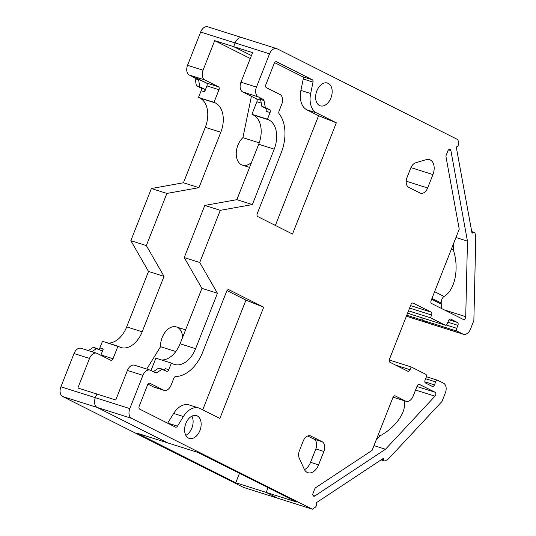 <?xml version="1.0" encoding="UTF-8"?>
<svg xmlns="http://www.w3.org/2000/svg" width="536" height="536" viewBox="0 0 536 536"><rect width="100%" height="100%" fill="white"/><g stroke="black" fill="none" stroke-linecap="round" stroke-linejoin="round"><path stroke-width="0.8" d="M434.609 291.698L444.069 296.455C442.28 297.668 441.309 299.865 441.168 303.048L441.805 308.642M455.955 237.508L467.459 241.146L455.955 237.508L467.459 241.146L465.73 316.675L444.317 309.902M444.069 296.455C442.28 297.668 441.309 299.865 441.168 303.048C441.309 299.865 442.28 297.668 444.069 296.455C455.037 290.217 459.419 268.369 453.376 250.037L451.406 249.052L453.376 250.037C459.419 268.369 455.037 290.217 444.069 296.455C455.037 290.217 459.419 268.369 453.376 250.037L453.516 243.692M431.634 303.53L463.198 319.389A2.392 1.568 107.6 0 0 463.352 319.449A2.392 1.568 107.6 0 0 465.73 316.675L467.459 241.146L450.89 150.589A2.392 1.568 107.6 0 0 449.992 149.376A2.392 1.568 107.6 0 0 447.862 150.944L446.22 155.125A2.392 1.568 107.6 0 0 446.012 156.901L459.238 229.174L446.012 156.901A2.392 1.568 107.6 0 1 446.22 155.125L447.862 150.944A2.392 1.568 107.6 0 1 449.543 149.336A2.392 1.568 107.6 0 1 450.89 150.589A2.392 1.568 107.6 0 0 449.543 149.336A2.392 1.568 107.6 0 0 447.862 150.944L446.22 155.125A2.392 1.568 107.6 0 0 446.012 156.901L459.238 229.174L431.098 300.602A2.392 1.568 107.6 0 0 431.634 303.53L463.198 319.389A2.392 1.568 107.6 0 0 465.73 316.675A2.392 1.568 107.6 0 1 463.198 319.389L431.634 303.53A2.392 1.568 107.6 0 1 431.098 300.602L459.238 229.174L431.098 300.602A2.392 1.568 107.6 0 0 431.634 303.53M373.981 445.61L385.485 449.255L373.981 445.61L385.485 449.255L434.977 396.178A2.392 1.568 107.6 0 0 435.071 392.238L419.467 384.399A2.392 1.568 107.6 0 0 419.313 384.339A2.392 1.568 107.6 0 0 417.182 385.907L413.182 396.07A7.966 5.219 -72.4 0 1 406.08 401.31A7.966 5.219 -72.4 0 1 405.578 401.102L393.082 397.149M385.485 449.255L434.977 396.178L415.561 390.034L434.977 396.178L385.485 449.255L314.833 495.974A2.392 1.568 107.6 0 1 313.111 495.686A2.392 1.568 107.6 0 1 313.051 493.2L314.692 489.02A2.392 1.568 107.6 0 1 315.724 487.66A2.392 1.568 107.6 0 0 314.692 489.02L313.051 493.2A2.392 1.568 107.6 0 0 313.111 495.686A2.392 1.568 107.6 0 0 314.833 495.974L385.485 449.255L314.833 495.974A2.392 1.568 107.6 0 1 313.734 496.189A2.392 1.568 107.6 0 1 313.051 493.2L314.692 489.02A2.392 1.568 107.6 0 1 315.724 487.66L372.105 450.367L392.962 397.417L372.105 450.367L315.724 487.66L372.105 450.367L392.962 397.417A2.392 1.568 -72.4 0 1 395.092 395.849A2.392 1.568 -72.4 0 1 395.246 395.91L405.578 401.102A7.966 5.219 -72.4 0 0 413.182 396.07L417.182 385.907A2.392 1.568 107.6 0 1 419.467 384.399A2.392 1.568 107.6 0 0 417.182 385.907L413.182 396.07A7.966 5.219 -72.4 0 1 405.578 401.102M403.936 400.627C407.293 410.784 396.392 426.931 380.218 435.761C396.392 426.931 407.293 410.784 403.936 400.627C407.293 410.784 396.392 426.931 380.218 435.761L376.138 440.13L380.218 435.761L378.248 434.776L380.218 435.761L376.138 440.13M410.938 167.607L432.934 174.575L410.938 167.607L432.934 174.575L427.654 187.975L406.188 181.181M427.654 187.975A7.966 5.219 107.6 0 1 420.05 193.007L408.78 187.345A7.966 5.219 107.6 0 1 406.992 177.59A7.966 5.219 107.6 0 0 408.78 187.345L420.05 193.007A7.966 5.219 107.6 0 0 420.552 193.215A7.966 5.219 107.6 0 0 427.654 187.975L432.934 174.575A11.953 7.826 107.6 0 0 429.497 159.634A11.953 7.826 107.6 0 0 426.154 159.661L415.628 162.81A7.966 5.219 107.6 0 0 410.764 168.029L406.992 177.59A7.966 5.219 107.6 0 0 408.78 187.345L420.05 193.007A7.966 5.219 107.6 0 0 427.654 187.975L432.934 174.575A11.953 7.826 107.6 0 0 433.195 163.199A11.953 7.826 107.6 0 0 426.154 159.661L415.628 162.81A7.966 5.219 107.6 0 0 410.764 168.029L406.992 177.59L410.764 168.029A7.966 5.219 107.6 0 1 415.628 162.81L426.154 159.661A11.953 7.826 107.6 0 1 433.195 163.199A11.953 7.826 107.6 0 1 432.934 174.575M322.082 441.704L310.813 436.036A7.966 5.219 107.6 0 0 310.31 435.835A7.966 5.219 107.6 0 0 303.209 441.068L299.443 450.635A7.966 5.219 107.6 0 0 299.269 458.213L304.24 469.147A11.953 7.826 107.6 0 0 307.939 472.712A11.953 7.826 107.6 0 0 318.585 464.859L323.865 451.453L318.585 464.859L310.552 462.313L315.831 448.907L323.865 451.453A7.966 5.219 107.6 0 0 322.082 441.704L314.042 439.158A7.966 5.219 -72.4 0 1 315.831 448.907L323.865 451.453A7.966 5.219 107.6 0 0 322.082 441.704L314.042 439.158A7.966 5.219 -72.4 0 1 315.831 448.907L323.865 451.453A7.966 5.219 107.6 0 0 322.082 441.704L314.042 439.158A7.966 5.219 -72.4 0 1 315.831 448.907L310.552 462.313A11.953 7.826 -72.4 0 1 304.488 469.643A11.953 7.826 -72.4 0 0 310.552 462.313A11.953 7.826 -72.4 0 1 304.488 469.643M314.042 439.158L307.711 435.976M300.897 90.423L303.249 78.993A2.392 1.568 107.6 0 0 302.538 76.668L312.3 79.757A2.392 1.568 -72.4 0 1 313.011 82.082L310.659 93.512A19.919 13.045 107.6 0 0 316.602 112.908L336.32 122.818L318.578 115.716L306.84 109.82L316.602 112.908A19.919 13.045 107.6 0 1 310.659 93.512A19.919 13.045 107.6 0 0 316.602 112.908L306.84 109.82L318.578 115.716L306.84 109.82A19.919 13.045 107.6 0 1 300.897 90.423L310.659 93.512L313.011 82.082L303.249 78.993L300.897 90.423L310.659 93.512L300.897 90.423A19.919 13.045 107.6 0 0 306.84 109.82A19.919 13.045 107.6 0 1 300.897 90.423L303.249 78.993A2.392 1.568 107.6 0 0 302.538 76.668L312.3 79.757L276.549 61.787A2.392 1.568 -72.4 0 0 276.402 61.727A2.392 1.568 -72.4 0 0 274.271 63.302L265.829 84.735A2.392 1.568 -72.4 0 0 266.359 87.656L279.98 94.504A7.966 5.219 107.6 0 1 281.762 104.252L279.022 111.2A2.392 1.568 -72.4 0 0 279.162 113.793A35.858 23.477 107.6 0 1 281.246 152.686L257.226 213.656A2.392 1.568 -72.4 0 0 257.762 216.584L292.509 234.044L257.762 216.584A2.392 1.568 -72.4 0 1 257.226 213.656L281.246 152.686A35.858 23.477 107.6 0 0 279.162 113.793A35.858 23.477 107.6 0 1 281.246 152.686L257.226 213.656A2.392 1.568 -72.4 0 0 257.762 216.584L292.509 234.044L336.32 122.818L318.578 115.716L275.363 225.428M302.538 76.668L312.3 79.757A2.392 1.568 -72.4 0 1 313.011 82.082L303.249 78.993A2.392 1.568 107.6 0 0 302.538 76.668L274.62 62.632M258.238 96.855L263.29 99.395L258.238 96.855L242.734 91.951A7.966 5.219 107.6 0 1 240.952 82.196L256.456 87.107A7.966 5.219 107.6 0 0 258.238 96.855L242.734 91.951A7.966 5.219 107.6 0 1 240.952 82.196L256.456 87.107A7.966 5.219 107.6 0 0 258.238 96.855L242.734 91.951A7.966 5.219 107.6 0 1 240.952 82.196L252.597 52.635L240.952 82.196L256.456 87.107A7.966 5.219 107.6 0 0 258.238 96.855L263.29 99.395A2.392 1.568 -72.4 0 1 264.027 100.547L265.3 107.488L261.856 106.396L266.077 108.52L269.528 109.612L261.856 106.396L260.583 99.455A2.392 1.568 107.6 0 0 259.846 98.302L263.29 99.395A2.392 1.568 -72.4 0 1 264.027 100.547L265.3 107.488L261.856 106.396L269.528 109.612A2.392 1.568 -72.4 0 1 270.064 112.533L267.444 119.186L268.851 119.897A23.906 15.651 -72.4 0 1 274.204 149.149L252.369 204.578L220.289 210.333L199.74 262.493L220.289 210.333L204.785 205.429L184.237 257.588L199.74 262.493L220.289 210.333L252.369 204.578L220.289 210.333L204.785 205.429L236.865 199.667L252.369 204.578L274.204 149.149L252.369 204.578L236.865 199.667L252.369 204.578M261.253 103.1L256.885 101.719L261.253 103.1L256.885 101.719L251.94 114.282L268.851 119.897A23.906 15.651 -72.4 0 1 274.204 149.149L258.7 144.238L236.865 199.667L204.785 205.429L184.237 257.588L201.931 288.355L217.435 293.266L199.74 262.493L217.435 293.266L195.6 348.695A23.906 15.651 -72.4 0 1 174.3 364.406A23.906 15.651 -72.4 0 1 172.78 363.79L171.373 363.08L172.78 363.79A23.906 15.651 -72.4 0 0 195.6 348.695A23.906 15.651 -72.4 0 1 172.78 363.79L171.373 363.08L168.746 369.733A2.392 1.568 -72.4 0 1 166.622 371.301A2.392 1.568 -72.4 0 1 166.468 371.24L162.241 369.116L156.827 372.701A2.392 1.568 -72.4 0 1 155.728 372.909A2.392 1.568 -72.4 0 1 155.574 372.848L150.522 370.309A7.966 5.219 107.6 0 0 150.013 370.101A7.966 5.219 107.6 0 0 142.918 375.341L127.414 370.43A7.966 5.219 107.6 0 1 134.509 365.197L150.013 370.101M89.512 358.437A7.966 5.219 -72.4 0 1 97.123 353.405A7.966 5.219 -72.4 0 0 89.512 358.437L74.008 353.532L89.512 358.437L77.867 387.997L89.512 358.437L74.008 353.532L60.91 386.791L95.361 397.692A7.966 5.219 107.6 0 0 97.143 407.44L62.692 396.54A7.966 5.219 -72.4 0 1 60.91 386.791L95.361 397.692A7.966 5.219 107.6 0 0 97.143 407.44L167.574 442.843L137.142 433.209L235.746 482.762L296.609 502.031L198.012 452.471L167.574 442.843L97.143 407.44L62.692 396.54L243.465 487.392L62.692 396.54L243.465 487.392L277.916 498.292L266.178 492.396L268.04 487.666L266.178 492.396L277.916 498.292L312.367 509.2L277.916 498.292L266.178 492.396L268.04 487.666L266.178 492.396L277.916 498.292L243.465 487.392L277.916 498.292L266.178 492.396L268.04 487.666L266.178 492.396L277.916 498.292L312.367 509.2L131.601 418.348L97.143 407.44A7.966 5.219 -72.4 0 1 95.361 397.692L129.812 408.6A7.966 5.219 107.6 0 0 131.601 418.348L97.143 407.44L167.574 442.843L137.142 433.209L167.574 442.843L97.143 407.44L167.574 442.843L198.012 452.471L167.574 442.843L97.143 407.44A7.966 5.219 -72.4 0 1 95.361 397.692L129.812 408.6L142.918 375.341L127.414 370.43L115.769 399.997L96.815 394L95.361 397.692A7.966 5.219 107.6 0 0 97.143 407.44A7.966 5.219 -72.4 0 1 95.361 397.692L96.815 394L95.361 397.692L96.815 394L77.867 387.997L115.769 399.997L127.414 370.43A7.966 5.219 107.6 0 1 135.018 365.405A7.966 5.219 107.6 0 0 127.414 370.43L115.769 399.997L96.815 394L77.867 387.997L89.512 358.437A7.966 5.219 -72.4 0 1 96.614 353.197A7.966 5.219 -72.4 0 1 97.123 353.405L110.738 360.252A2.392 1.568 -72.4 0 0 110.892 360.313A2.392 1.568 -72.4 0 0 113.016 358.738L117.967 346.176L102.463 341.271L99.843 347.918L102.463 341.271L119.374 346.886A23.906 15.651 -72.4 0 0 120.895 347.502A23.906 15.651 -72.4 0 0 142.194 331.791L164.029 276.362L148.526 271.457L130.838 240.684L151.38 188.525L130.838 240.684L146.341 245.589L166.884 193.436L151.38 188.525L130.838 240.684L148.526 271.457L130.838 240.684L146.341 245.589L164.029 276.362L148.526 271.457L126.69 326.886L148.526 271.457L164.029 276.362L146.341 245.589L166.884 193.436L198.963 187.674L183.459 182.769L151.38 188.525L183.459 182.769L205.295 127.34A23.906 15.651 107.6 0 0 199.941 98.088L215.445 102.992A23.906 15.651 -72.4 0 1 220.799 132.245L205.295 127.34A23.906 15.651 107.6 0 0 199.941 98.088L215.445 102.992A23.906 15.651 -72.4 0 1 220.799 132.245L205.295 127.34A23.906 15.651 107.6 0 0 199.941 98.088L215.445 102.992A23.906 15.651 -72.4 0 1 220.799 132.245L205.295 127.34L183.459 182.769L205.295 127.34M312.367 509.2L315.175 507.344L312.367 509.2L131.601 418.348L62.692 396.54A7.966 5.219 -72.4 0 1 60.91 386.791L129.812 408.6A7.966 5.219 107.6 0 0 131.601 418.348L312.367 509.2L315.175 507.344A2.392 1.568 107.6 0 0 316.408 504.209L316.153 502.835L383.387 458.367L383.642 459.741A2.392 1.568 107.6 0 0 384.533 460.953A2.392 1.568 107.6 0 0 385.632 460.746L388.439 458.89L441.992 401.464L445.336 392.975A7.966 5.219 107.6 0 0 443.553 383.227L437.919 380.393A2.392 1.568 107.6 0 0 437.771 380.332A2.392 1.568 107.6 0 0 435.641 381.9L434.475 384.861A2.392 1.568 -72.4 0 1 432.344 386.429A2.392 1.568 -72.4 0 1 432.19 386.369L425.618 383.066A2.392 1.568 -72.4 0 1 425.082 380.138L426.247 377.183A2.392 1.568 107.6 0 0 425.711 374.255L411.159 366.939L410.067 369.713A2.392 1.568 -72.4 0 1 407.936 371.281A2.392 1.568 -72.4 0 1 407.782 371.22L389.94 362.256A2.392 1.568 -72.4 0 1 389.404 359.328L410.951 304.636A2.392 1.568 -72.4 0 1 413.082 303.068A2.392 1.568 -72.4 0 1 413.229 303.128L412.921 303.028M410.569 305.607L431.071 312.099L410.569 305.607L431.071 312.099L413.229 303.128A2.392 1.568 -72.4 0 0 410.951 304.636A2.392 1.568 -72.4 0 1 413.229 303.128L431.071 312.099A2.392 1.568 -72.4 0 1 431.607 315.021L409.605 308.059M407.561 313.238L445.074 325.111L430.515 317.794L431.607 315.021A2.392 1.568 -72.4 0 0 431.071 312.099L413.229 303.128M410.931 314.304A2.392 1.568 107.6 0 1 410.616 314.203A2.392 1.568 107.6 0 0 410.79 314.27A2.392 1.568 107.6 0 0 410.79 314.27A2.392 1.568 107.6 0 0 410.931 314.304A2.392 1.568 107.6 0 1 410.616 314.203L407.749 312.763L410.616 314.203A2.392 1.568 107.6 0 0 410.77 314.264A2.392 1.568 107.6 0 1 410.616 314.203L407.749 312.763L410.616 314.203L445.074 325.111A2.392 1.568 107.6 0 0 445.222 325.171A2.392 1.568 107.6 0 0 447.352 323.603L448.518 320.642A2.392 1.568 -72.4 0 1 450.649 319.074A2.392 1.568 -72.4 0 1 450.803 319.134L450.488 319.034M449.007 319.791L457.375 322.438L449.007 319.791L457.375 322.438L450.803 319.134A2.392 1.568 -72.4 0 0 448.518 320.642L447.352 323.603A2.392 1.568 107.6 0 1 445.074 325.111L430.515 317.794L431.607 315.021L430.515 317.794L408.512 310.826L430.515 317.794L445.074 325.111A2.392 1.568 107.6 0 0 447.352 323.603L448.518 320.642A2.392 1.568 -72.4 0 1 450.803 319.134L457.375 322.438A2.392 1.568 -72.4 0 1 457.912 325.365L456.746 328.32A2.392 1.568 107.6 0 0 457.282 331.248L406.764 315.255M406.402 316.186L462.916 334.075L457.282 331.248L422.83 320.34A2.392 1.568 107.6 0 1 422.147 317.868A2.392 1.568 107.6 0 0 422.83 320.34L428.465 323.175A7.966 5.219 107.6 0 0 428.968 323.375L463.419 334.283A7.966 5.219 107.6 0 0 470.521 329.044L473.864 320.555L475.774 237.173L475.117 233.582A2.392 1.568 107.6 0 0 474.226 232.369A2.392 1.568 107.6 0 0 473.127 232.577L471.848 232.175M450.803 319.134L457.375 322.438A2.392 1.568 -72.4 0 1 457.912 325.365L456.746 328.32A2.392 1.568 107.6 0 0 457.282 331.248L422.83 320.34A2.392 1.568 107.6 0 1 422.147 317.868A2.392 1.568 107.6 0 0 422.83 320.34L428.465 323.175A7.966 5.219 107.6 0 0 429.503 323.503A7.966 5.219 107.6 0 1 428.465 323.175L422.83 320.34A2.392 1.568 107.6 0 1 422.147 317.868A2.392 1.568 107.6 0 0 422.83 320.34L428.465 323.175L462.916 334.075A7.966 5.219 107.6 0 0 463.419 334.283M473.127 232.577L472.048 233.287L456.277 147.105L472.048 233.287L473.127 232.577A2.392 1.568 107.6 0 1 475.117 233.582A2.392 1.568 107.6 0 0 473.127 232.577L472.048 233.287L456.277 147.105L457.355 146.395A2.392 1.568 107.6 0 0 458.588 143.259L457.932 139.668L277.159 48.816A7.966 5.219 107.6 0 0 276.656 48.608A7.966 5.219 107.6 0 0 269.554 53.848L235.103 42.94A7.966 5.219 -72.4 0 1 242.205 37.708A7.966 5.219 107.6 0 0 235.103 42.94L233.649 46.639L235.103 42.94A7.966 5.219 -72.4 0 1 242.708 37.909A7.966 5.219 -72.4 0 0 235.103 42.94L233.649 46.639L235.103 42.94L233.649 46.639L235.103 42.94L200.652 32.039L187.546 65.298L203.05 70.203A7.966 5.219 -72.4 0 0 204.839 79.951L218.454 86.799A2.392 1.568 -72.4 0 1 218.99 89.72L214.038 102.282L199.941 98.088M256.456 87.107L269.554 53.848A7.966 5.219 107.6 0 1 277.159 48.816L457.932 139.668L458.588 143.259A2.392 1.568 107.6 0 1 457.355 146.395L456.277 147.105L457.355 146.395A2.392 1.568 107.6 0 0 458.588 143.259L457.932 139.668L277.159 48.816A7.966 5.219 107.6 0 0 269.554 53.848L256.456 87.107L269.554 53.848L200.652 32.039A7.966 5.219 -72.4 0 1 207.747 26.8L242.205 37.708A7.966 5.219 107.6 0 1 242.239 37.714A7.966 5.219 107.6 0 0 235.103 42.94L200.652 32.039L187.546 65.298L203.05 70.203L214.695 40.642L233.649 46.639L251.438 55.577L233.649 46.639L252.597 52.635L233.649 46.639L251.438 55.577M167.641 423.185A2.392 1.568 107.6 0 0 167.714 423.065L173.657 413.437A19.919 13.045 -72.4 0 1 190.387 405.444A19.919 13.045 -72.4 0 0 173.657 413.437L183.419 416.526A19.919 13.045 -72.4 0 1 198.883 408.017L189.121 404.928A19.919 13.045 -72.4 0 0 173.657 413.437L167.714 423.065A2.392 1.568 107.6 0 1 167.641 423.185A2.392 1.568 107.6 0 0 167.714 423.065L173.657 413.437L183.419 416.526L177.476 426.16A2.392 1.568 -72.4 0 1 175.62 427.179A2.392 1.568 -72.4 0 1 175.473 427.118L139.722 409.149A2.392 1.568 -72.4 0 1 139.186 406.228L147.628 384.794A2.392 1.568 -72.4 0 1 149.758 383.22A2.392 1.568 -72.4 0 1 149.913 383.28L163.527 390.128A7.966 5.219 107.6 0 0 164.036 390.335A7.966 5.219 107.6 0 0 171.131 385.096L173.872 378.148A2.392 1.568 -72.4 0 1 175.667 376.527A35.858 23.477 -72.4 0 0 202.642 352.232L226.661 291.262A2.392 1.568 -72.4 0 1 228.792 289.688A2.392 1.568 -72.4 0 1 228.939 289.755L263.685 307.215L219.874 418.442L200.149 408.533L219.874 418.442L263.685 307.215L245.944 300.113L202.729 409.826M198.883 408.017A19.919 13.045 -72.4 0 1 200.149 408.533L219.874 418.442L263.685 307.215L245.944 300.113L227.009 290.599M328.246 83.341A11.953 7.826 -72.4 0 1 331.141 97.385A11.953 7.826 -72.4 0 1 320.273 105.826A11.953 7.826 -72.4 0 1 316.421 92.071A11.953 7.826 -72.4 0 1 327.489 83.033A11.953 7.826 -72.4 0 1 328.246 83.341A11.953 7.826 -72.4 0 1 327.798 103.039A11.953 7.826 -72.4 0 1 315.597 96.909A11.953 7.826 -72.4 0 1 328.246 83.341L326.685 82.852L328.246 83.341A11.953 7.826 -72.4 0 1 327.798 103.039A11.953 7.826 -72.4 0 1 315.597 96.909A11.953 7.826 -72.4 0 1 328.246 83.341M197.241 415.923A11.953 7.826 -72.4 0 1 200.136 429.966A11.953 7.826 -72.4 0 1 189.268 438.401A11.953 7.826 -72.4 0 1 185.416 424.646A11.953 7.826 -72.4 0 1 196.478 415.614A11.953 7.826 -72.4 0 1 197.241 415.923A11.953 7.826 -72.4 0 1 196.792 435.621A11.953 7.826 -72.4 0 1 184.592 429.483A11.953 7.826 -72.4 0 1 197.241 415.923L195.68 415.427L197.241 415.923A11.953 7.826 -72.4 0 1 196.792 435.621A11.953 7.826 -72.4 0 1 184.592 429.483A11.953 7.826 -72.4 0 1 197.241 415.923M164.036 390.335L154.274 387.24A7.966 5.219 -72.4 0 1 153.765 387.039L147.976 384.124L153.765 387.039L163.527 390.128A7.966 5.219 107.6 0 0 171.131 385.096L173.872 378.148A2.392 1.568 -72.4 0 1 175.667 376.527A35.858 23.477 -72.4 0 0 202.642 352.232L226.661 291.262A2.392 1.568 -72.4 0 1 228.939 289.755L263.685 307.215L245.944 300.113M150.991 370.543L155.869 358.175L150.991 370.543L155.869 358.175L171.373 363.08L168.746 369.733A2.392 1.568 -72.4 0 1 166.468 371.24L162.241 369.116L156.827 372.701A2.392 1.568 -72.4 0 1 155.574 372.848L150.522 370.309A7.966 5.219 107.6 0 0 142.918 375.341L127.414 370.43M220.289 210.333L204.785 205.429L184.237 257.588L201.931 288.355L180.096 343.79L195.6 348.695L217.435 293.266L195.6 348.695L180.096 343.79L195.6 348.695M267.444 119.186L251.94 114.282L256.885 101.719A2.392 1.568 107.6 0 0 256.349 98.791L242.734 91.951L256.349 98.791A2.392 1.568 107.6 0 1 256.885 101.719L251.94 114.282L268.851 119.897A23.906 15.651 -72.4 0 1 274.204 149.149L258.7 144.238A23.906 15.651 107.6 0 0 253.347 114.985L268.851 119.897L267.444 119.186L270.064 112.533L267.444 119.186L251.94 114.282L268.851 119.897M161.564 359.978A23.906 15.651 107.6 0 0 180.096 343.79A23.906 15.651 107.6 0 1 161.564 359.978A23.906 15.651 107.6 0 0 180.096 343.79L201.931 288.355L217.435 293.266L199.74 262.493L184.237 257.588L199.74 262.493M389.216 359.998L411.159 366.939L425.711 374.255L411.159 366.939L410.067 369.713A2.392 1.568 -72.4 0 1 407.782 371.22L389.94 362.256A2.392 1.568 -72.4 0 1 389.404 359.328L410.951 304.636L389.404 359.328A2.392 1.568 -72.4 0 0 389.94 362.256L407.782 371.22A2.392 1.568 -72.4 0 0 410.067 369.713L411.159 366.939L389.216 359.998L411.159 366.939M185.818 435.339A11.953 7.826 107.6 0 0 191.895 416.137A11.953 7.826 107.6 0 1 185.818 435.339A11.953 7.826 107.6 0 0 191.895 416.137M269.528 109.612A2.392 1.568 -72.4 0 1 270.064 112.533L266.613 111.448A2.392 1.568 107.6 0 0 266.077 108.52L269.528 109.612L265.3 107.488L269.528 109.612A2.392 1.568 -72.4 0 1 270.064 112.533L266.613 111.448A2.392 1.568 107.6 0 0 266.077 108.52L261.856 106.396L260.583 99.455A2.392 1.568 107.6 0 0 259.846 98.302L263.29 99.395A2.392 1.568 -72.4 0 1 264.027 100.547L265.3 107.488M153.256 371.683A2.392 1.568 107.6 0 0 153.376 371.609A2.392 1.568 107.6 0 1 153.256 371.683A2.392 1.568 107.6 0 0 153.376 371.609L158.797 368.024L166.468 371.24A2.392 1.568 -72.4 0 0 168.746 369.733L171.373 363.08L155.869 358.175L171.373 363.08M164.15 370.075A2.392 1.568 107.6 0 0 165.302 368.641A2.392 1.568 107.6 0 1 164.15 370.075A2.392 1.568 107.6 0 0 165.302 368.641L168.746 369.733M88.373 350.591L93.338 347.308L88.373 350.591L93.338 347.308L101.009 350.524A2.392 1.568 -72.4 0 0 101.157 350.584A2.392 1.568 -72.4 0 0 103.287 349.01A2.392 1.568 -72.4 0 1 101.009 350.524L96.781 348.4L91.817 351.683L96.781 348.4L101.009 350.524A2.392 1.568 -72.4 0 0 103.287 349.01L100.962 354.926A2.392 1.568 -72.4 0 1 100.808 355.261A2.392 1.568 -72.4 0 0 100.962 354.926L103.287 349.01L99.843 347.918L102.463 341.271L119.374 346.886A23.906 15.651 -72.4 0 0 142.194 331.791L164.029 276.362L146.341 245.589L130.838 240.684M98.691 349.358A2.392 1.568 107.6 0 0 99.843 347.918A2.392 1.568 107.6 0 1 98.691 349.358A2.392 1.568 107.6 0 0 99.843 347.918L103.287 349.01L100.962 354.926L113.016 358.738L117.967 346.176L119.374 346.886A23.906 15.651 -72.4 0 0 142.194 331.791L164.029 276.362M108.158 343.073A23.906 15.651 107.6 0 0 126.69 326.886A23.906 15.651 107.6 0 1 108.158 343.073A23.906 15.651 107.6 0 0 126.69 326.886L148.526 271.457M197.831 78.671A2.392 1.568 -72.4 0 1 198.568 79.824A2.392 1.568 -72.4 0 0 197.831 78.671A2.392 1.568 -72.4 0 1 198.568 79.824L199.841 86.765L196.397 85.68L195.124 78.732A2.392 1.568 107.6 0 0 194.387 77.586L197.831 78.671L206.394 82.98L218.454 86.799L204.839 79.951L189.335 75.047L206.394 82.98L218.454 86.799A2.392 1.568 -72.4 0 1 218.99 89.72L206.93 85.907L204.598 91.817L201.154 90.725L198.534 97.378L201.154 90.725A2.392 1.568 107.6 0 0 200.618 87.804L204.069 88.889L196.397 85.68L204.069 88.889A2.392 1.568 -72.4 0 1 204.598 91.817L201.154 90.725A2.392 1.568 107.6 0 0 200.618 87.804L204.069 88.889L196.397 85.68L195.124 78.732A2.392 1.568 107.6 0 0 194.387 77.586L197.831 78.671L206.394 82.98A2.392 1.568 -72.4 0 1 206.93 85.907L204.598 91.817L201.154 90.725L198.534 97.378L215.445 102.992L198.534 97.378M189.335 75.047A7.966 5.219 -72.4 0 1 187.546 65.298L203.05 70.203A7.966 5.219 -72.4 0 0 204.839 79.951L189.335 75.047L194.387 77.586L189.335 75.047A7.966 5.219 -72.4 0 1 187.546 65.298A7.966 5.219 -72.4 0 0 189.335 75.047L204.839 79.951A7.966 5.219 -72.4 0 1 203.05 70.203L214.695 40.642L203.05 70.203M74.008 353.532A7.966 5.219 -72.4 0 1 81.619 348.5A7.966 5.219 -72.4 0 0 74.008 353.532L60.91 386.791L74.008 353.532A7.966 5.219 -72.4 0 1 81.11 348.293L96.614 353.197M146.341 245.589L166.884 193.436L198.963 187.674L220.799 132.245L198.963 187.674L183.459 182.769L151.38 188.525L166.884 193.436L198.963 187.674L183.459 182.769M185.583 329.854L176.398 326.947A15.939 10.432 107.6 0 0 160.552 346.698L175.828 351.536M251.418 96.312L242.895 137.672A15.939 10.432 107.6 0 0 236.235 153.443A15.939 10.432 107.6 0 0 242.473 165.175L249.568 167.42M250.279 58.518L214.695 40.642L250.279 58.518L214.695 40.642L252.597 52.635L240.952 82.196M146.75 369.07L160.552 346.698A15.939 10.432 107.6 0 1 170.937 327.335A15.939 10.432 107.6 0 1 182.615 337.385A15.939 10.432 107.6 0 0 170.937 327.335A15.939 10.432 107.6 0 0 160.552 346.698L146.75 369.07L160.552 346.698M242.895 137.672L259.216 142.837L242.895 137.672A15.939 10.432 107.6 0 0 237.113 159.346A15.939 10.432 107.6 0 0 251.538 162.415A15.939 10.432 107.6 0 1 237.113 159.346A15.939 10.432 107.6 0 1 242.895 137.672L259.216 142.837M239.471 473.308L235.746 482.762L296.609 502.031L198.012 452.471L296.609 502.031L235.746 482.762L137.142 433.209L235.746 482.762L239.471 473.308L235.746 482.762M431.627 299.262L441.148 304.046L441.168 303.048L431.962 298.418L441.168 303.048L441.148 304.046L431.627 299.262L441.148 304.046M467.459 241.146L450.89 150.589L448.565 149.852L450.89 150.589L467.459 241.146L465.73 316.675M451.406 249.052L453.376 250.037M419.152 384.299L435.071 392.238L416.948 386.503L435.071 392.238L419.467 384.399M314.833 495.974L312.957 495.385M380.218 435.761L378.248 434.776M415.561 390.034L434.977 396.178A2.392 1.568 107.6 0 0 435.071 392.238L416.948 386.503M309.775 435.708L310.813 436.036A7.966 5.219 107.6 0 0 303.209 441.068L299.443 450.635A7.966 5.219 107.6 0 0 299.269 458.213L304.24 469.147A11.953 7.826 107.6 0 0 311.282 472.685A11.953 7.826 107.6 0 0 318.585 464.859L310.552 462.313L315.831 448.907M306.84 109.82L316.602 112.908L336.32 122.818L318.578 115.716M276.549 61.787A2.392 1.568 -72.4 0 0 274.271 63.302L265.829 84.735A2.392 1.568 -72.4 0 0 266.359 87.656L279.98 94.504A7.966 5.219 107.6 0 1 281.762 104.252L279.022 111.2L281.762 104.252A7.966 5.219 107.6 0 0 279.98 94.504L266.359 87.656A2.392 1.568 -72.4 0 1 265.829 84.735L274.271 63.302A2.392 1.568 -72.4 0 1 276.549 61.787L312.3 79.757L276.241 61.694M336.32 122.818L292.509 234.044L336.32 122.818L316.602 112.908M142.918 375.341L129.812 408.6L142.918 375.341A7.966 5.219 107.6 0 1 150.522 370.309L155.574 372.848A2.392 1.568 -72.4 0 0 156.827 372.701L153.376 371.609L158.797 368.024L162.241 369.116L156.827 372.701L153.376 371.609L158.797 368.024L162.241 369.116M382.061 459.245L383.642 459.741L382.061 459.245L383.642 459.741L383.387 458.367L316.153 502.835L316.408 504.209A2.392 1.568 107.6 0 1 315.175 507.344A2.392 1.568 107.6 0 0 316.408 504.209L316.153 502.835L383.387 458.367L383.642 459.741A2.392 1.568 107.6 0 0 385.632 460.746L388.439 458.89L441.992 401.464L445.336 392.975A7.966 5.219 107.6 0 0 443.553 383.227L437.919 380.393A2.392 1.568 107.6 0 0 435.641 381.9L434.475 384.861A2.392 1.568 -72.4 0 1 432.19 386.369L425.618 383.066A2.392 1.568 -72.4 0 1 425.082 380.138L426.247 377.183A2.392 1.568 107.6 0 0 425.711 374.255A2.392 1.568 107.6 0 1 426.247 377.183L425.082 380.138A2.392 1.568 -72.4 0 0 425.618 383.066L432.19 386.369A2.392 1.568 -72.4 0 0 434.475 384.861L424.86 381.82L434.475 384.861L435.641 381.9L425.638 378.738M462.916 334.075L457.282 331.248L462.916 334.075A7.966 5.219 107.6 0 0 470.521 329.044L473.864 320.555L475.774 237.173L475.117 233.582L475.774 237.173L473.864 320.555L470.521 329.044A7.966 5.219 107.6 0 1 462.916 334.075L428.465 323.175M434.977 396.178A2.392 1.568 107.6 0 0 435.071 392.238M395.246 395.91A2.392 1.568 -72.4 0 0 392.962 397.417A2.392 1.568 -72.4 0 1 395.246 395.91L394.932 395.809M310.813 436.036A7.966 5.219 107.6 0 0 303.209 441.068L299.443 450.635A7.966 5.219 107.6 0 0 299.269 458.213L304.24 469.147A11.953 7.826 107.6 0 0 311.282 472.685A11.953 7.826 107.6 0 0 318.585 464.859L310.552 462.313M323.865 451.453L318.585 464.859M173.657 413.437L183.419 416.526L177.476 426.16A2.392 1.568 -72.4 0 1 175.473 427.118L139.722 409.149A2.392 1.568 -72.4 0 1 139.186 406.228L147.628 384.794A2.392 1.568 -72.4 0 1 149.913 383.28L163.527 390.128A7.966 5.219 107.6 0 0 171.131 385.096L173.872 378.148A2.392 1.568 -72.4 0 1 175.667 376.527A35.858 23.477 -72.4 0 0 202.642 352.232L226.661 291.262A2.392 1.568 -72.4 0 1 228.939 289.755L263.685 307.215M183.419 416.526A19.919 13.045 -72.4 0 1 200.149 408.533A19.919 13.045 -72.4 0 0 183.419 416.526L177.476 426.16A2.392 1.568 -72.4 0 1 175.473 427.118L139.722 409.149A2.392 1.568 -72.4 0 1 139.186 406.228L147.628 384.794A2.392 1.568 -72.4 0 1 149.913 383.28L163.527 390.128L153.765 387.039L163.527 390.128M310.659 93.512L313.011 82.082L303.249 78.993M279.162 113.793A2.392 1.568 -72.4 0 1 279.022 111.2A2.392 1.568 -72.4 0 0 279.162 113.793M167.714 423.065L177.476 426.16M153.765 387.039A7.966 5.219 -72.4 0 0 154.804 387.367A7.966 5.219 -72.4 0 1 153.765 387.039L147.976 384.124M457.375 322.438A2.392 1.568 -72.4 0 1 457.912 325.365L447.908 322.196L457.912 325.365L456.746 328.32A2.392 1.568 107.6 0 0 457.282 331.248M446.26 325.004L456.746 328.32M408.512 310.826L430.515 317.794M431.071 312.099A2.392 1.568 -72.4 0 1 431.607 315.021M152.144 371.126L153.477 371.548M184.237 257.588L201.931 288.355L217.435 293.266M274.204 149.149L258.7 144.238L236.865 199.667L204.785 205.429M256.885 101.719A2.392 1.568 107.6 0 0 256.349 98.791L260.717 100.172M258.7 144.238A23.906 15.651 107.6 0 0 253.347 114.985A23.906 15.651 107.6 0 1 258.7 144.238L236.865 199.667M201.931 288.355L180.096 343.79M251.94 114.282L253.347 114.985M242.734 91.951L256.349 98.791M395.789 365.197L410.067 369.713M383.642 459.741A2.392 1.568 107.6 0 0 385.632 460.746L388.439 458.89L441.992 401.464L445.336 392.975A7.966 5.219 107.6 0 0 443.553 383.227L437.919 380.393A2.392 1.568 107.6 0 0 435.641 381.9M129.812 408.6A7.966 5.219 107.6 0 0 131.601 418.348M312.3 79.757A2.392 1.568 -72.4 0 1 313.011 82.082M261.856 106.396L260.583 99.455L264.027 100.547L260.583 99.455A2.392 1.568 107.6 0 0 259.846 98.302L263.29 99.395M270.064 112.533L266.613 111.448A2.392 1.568 107.6 0 0 266.077 108.52M196.397 85.68L200.618 87.804L196.397 85.68L195.124 78.732A2.392 1.568 107.6 0 0 194.387 77.586M200.652 32.039A7.966 5.219 -72.4 0 1 208.256 27.008A7.966 5.219 -72.4 0 0 200.652 32.039L187.546 65.298M445.074 325.111L410.616 314.203L407.749 312.763L410.623 314.203A2.392 1.568 107.6 0 0 410.79 314.27L445.222 325.171M204.839 79.951L218.454 86.799A2.392 1.568 -72.4 0 1 218.99 89.72L214.038 102.282L215.445 102.992M166.884 193.436L151.38 188.525M126.69 326.886L142.194 331.791M100.808 355.261A2.392 1.568 -72.4 0 0 100.962 354.926L113.016 358.738A2.392 1.568 -72.4 0 1 110.738 360.252L97.123 353.405L110.738 360.252A2.392 1.568 -72.4 0 0 113.016 358.738L117.967 346.176M214.038 102.282L218.99 89.72L206.93 85.907L204.598 91.817A2.392 1.568 -72.4 0 0 204.069 88.889L199.841 86.765L198.568 79.824L199.841 86.765M206.394 82.98A2.392 1.568 -72.4 0 1 206.93 85.907A2.392 1.568 -72.4 0 0 206.394 82.98L218.454 86.799M198.963 187.674L220.799 132.245M62.692 396.54A7.966 5.219 -72.4 0 1 60.91 386.791M242.239 37.714A7.966 5.219 107.6 0 0 235.103 42.94L269.554 53.848M214.695 40.642L233.649 46.639M96.781 348.4L93.338 347.308L96.781 348.4L91.817 351.683M198.568 79.824L195.124 78.732M201.154 90.725A2.392 1.568 107.6 0 0 200.618 87.804M204.069 88.889A2.392 1.568 -72.4 0 1 204.598 91.817M441.168 303.048L431.962 298.418M448.565 149.852L450.89 150.589M457.912 325.365L447.908 322.196M424.86 381.82L434.475 384.861M264.027 100.547L260.583 99.455M153.376 371.609L156.827 372.701M218.99 89.72L206.93 85.907M99.843 347.918L103.287 349.01M100.962 354.926L113.016 358.738M406.08 401.31L393.062 397.189M426.395 376.728L437.771 380.332M474.226 232.369L471.734 231.579M276.656 48.608L242.205 37.708M384.533 460.953L381.109 459.875M406.382 316.227L428.921 323.362M407.554 313.252L410.77 314.264"/></g></svg>
